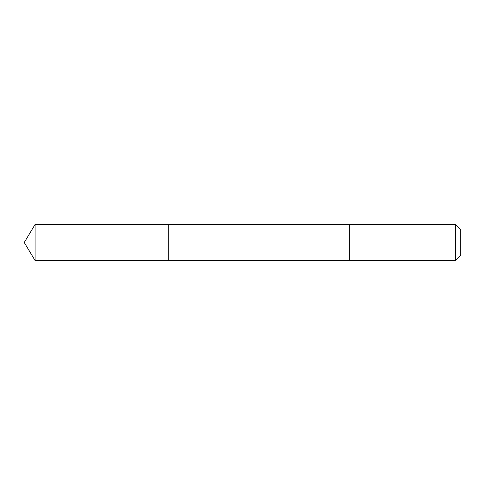 <?xml version="1.0" encoding="UTF-8"?>
<svg xmlns="http://www.w3.org/2000/svg" width="485" height="485" viewBox="0 0 485 485"><rect width="100%" height="100%" fill="white"/><g stroke="black" fill="none" stroke-linecap="round" stroke-linejoin="round"><path stroke-width="0.73" d="M168.21 260.493L168.21 224.506L35.066 224.506L35.066 260.493L168.21 260.493L168.21 224.506L349.303 224.506L349.303 260.493L35.066 260.493L24.25 242.5L35.066 260.493M349.303 259.79L349.303 260.493L455.554 260.493L455.554 224.506L349.303 224.506L349.303 259.79M455.554 224.506L460.75 229.702L460.75 255.298L455.554 260.493M24.25 242.5L35.066 224.506"/></g></svg>
